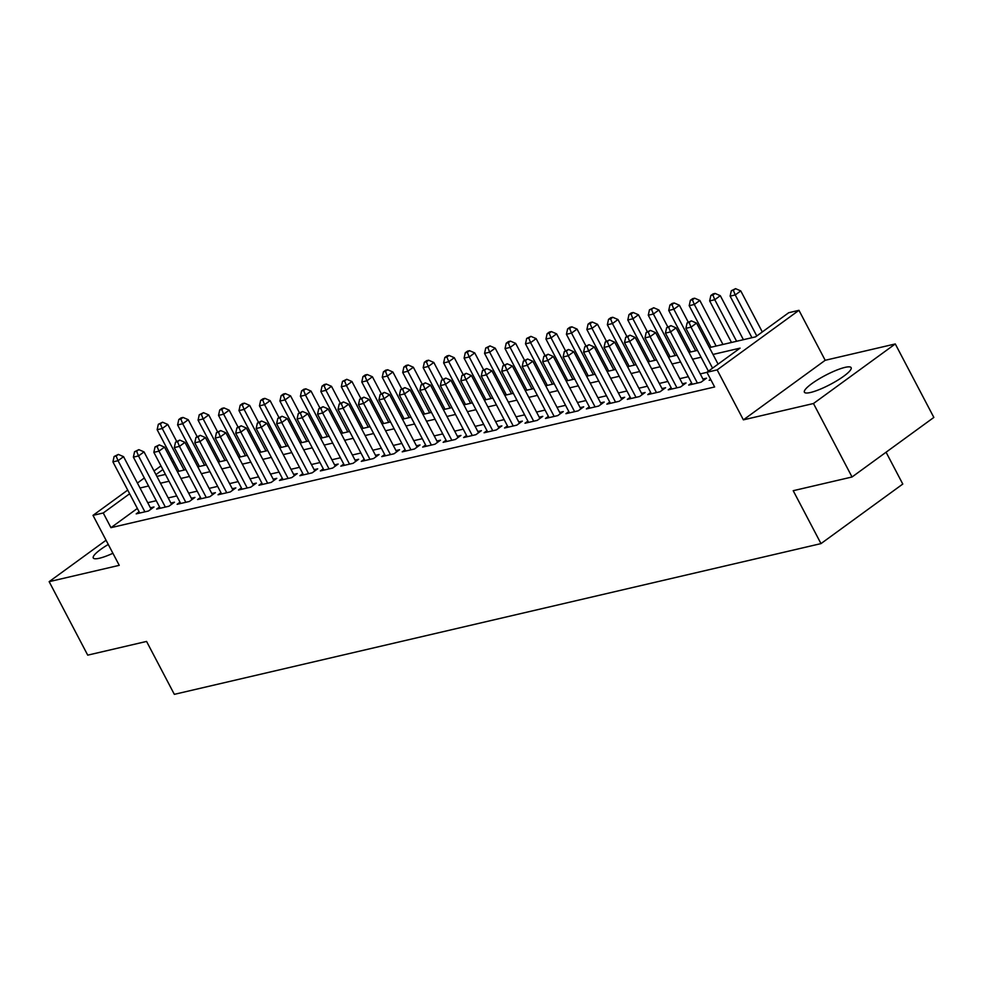 <?xml version="1.0" encoding="UTF-8"?>
<svg xmlns="http://www.w3.org/2000/svg" width="983" height="983" viewBox="0 0 983 983"><rect width="100%" height="100%" fill="white"/><g stroke="black" fill="none" stroke-linecap="round" stroke-linejoin="round"><path stroke-width="1.47" d="M845.011 367.384A26.406 5.161 -27.7 0 0 818.089 379.487A26.406 5.161 -27.7 0 0 804.389 392.205A26.406 5.161 -27.7 0 0 810.52 392.487A26.406 5.161 -27.7 0 0 837.442 380.384A26.406 5.161 -27.7 0 0 851.143 367.667A26.406 5.161 -27.7 0 0 845.011 367.384M108.277 544.459A26.406 5.161 -27.7 0 0 93.274 557.963A26.406 5.161 -27.7 0 0 99.406 558.246A26.406 5.161 -27.7 0 0 112.91 553.282M709.407 347.613L755.558 336.862L788.722 312.717L798.958 310.321L717.148 369.891L706.912 372.274L740.076 348.129L712.994 354.445M825.192 360.294L743.381 419.852L813.469 403.522L852.04 476.988L933.85 417.431L895.28 343.952L825.192 360.294L798.958 310.321M886.076 452.217L902.787 484.054L820.989 543.611L174.335 694.342L146.565 641.432L87.72 655.145L49.15 581.666L119.238 565.336L93.004 515.362L127.729 490.087M813.469 403.522L895.28 343.952M106.066 540.232L49.15 581.666M710.586 379.278L709.173 380.31L710.918 379.893M691.614 382.952L688.714 385.078L700.99 382.215L706.519 378.185L702.931 379.02M671.156 387.732L668.243 389.846L680.519 386.983L686.048 382.965L682.472 383.788M650.685 392.5L647.785 394.613L660.06 391.75L665.589 387.732L662.001 388.568M630.226 397.267L627.314 399.381L639.601 396.518L645.118 392.5L641.543 393.335M609.767 402.035L606.855 404.16L619.13 401.297L624.66 397.267L621.084 398.103M589.296 406.802L586.396 408.928L598.672 406.065L604.201 402.035L600.613 402.87M568.838 411.582L565.925 413.696L578.201 410.833L583.73 406.802L580.154 407.638M548.367 416.35L545.467 418.463L557.742 415.6L563.271 411.582L559.683 412.418M527.908 421.117L524.996 423.231L537.283 420.368L542.8 416.35L539.225 417.185M507.449 425.885L504.537 427.998L516.812 425.147L522.342 421.117L518.766 421.953M486.978 430.652L484.078 432.778L496.354 429.915L501.883 425.885L498.295 426.72M466.52 435.432L463.607 437.546L475.883 434.683L481.412 430.652L477.836 431.488M446.049 440.2L443.149 442.313L455.424 439.45L460.953 435.432L457.365 436.268M425.59 444.967L422.678 447.081L434.965 444.218L440.482 440.2L436.907 441.035M405.131 449.735L402.219 451.848L414.494 448.985L420.024 444.967L416.448 445.803M384.66 454.502L381.76 456.628L394.036 453.765L399.565 449.735L395.977 450.57M364.201 459.27L361.289 461.396L373.565 458.533L379.094 454.502L375.518 455.338M343.731 464.05L340.831 466.163L353.106 463.3L358.635 459.282L355.047 460.105M323.272 468.817L320.36 470.931L332.647 468.068L338.164 464.05L334.589 464.885M302.813 473.585L299.901 475.698L312.176 472.835L317.706 468.817L314.13 469.653M282.342 478.352L279.442 480.478L291.718 477.615L297.247 473.585L293.659 474.42M261.883 483.12L258.971 485.246L271.247 482.383L276.776 478.352L273.2 479.188M241.413 487.9L238.513 490.013L250.788 487.15L256.317 483.12L252.729 483.955M220.954 492.667L218.042 494.781L230.329 491.918L235.846 487.9L232.271 488.735M200.495 497.435L197.583 499.548L209.858 496.685L215.388 492.667L211.812 493.503M180.024 502.202L177.124 504.316L189.4 501.465L194.929 497.435L191.341 498.27M159.565 506.97L156.653 509.096L168.929 506.233L174.458 502.202L170.882 503.038M137.362 508.444L110.956 527.674L714.629 386.97L706.912 372.274M706.949 372.336L700.252 373.909M688.321 376.686L679.781 378.676M667.862 381.453L659.323 383.444M647.392 386.221L638.852 388.211M626.933 390.988L618.393 392.979M606.474 395.768L597.934 397.759M586.003 400.536L577.463 402.526M565.544 405.303L557.005 407.294M545.074 410.071L536.534 412.061M524.615 414.838L516.075 416.829M504.156 419.618L495.604 421.609M483.685 424.386L475.145 426.376M463.226 429.153L454.687 431.144M442.755 433.921L434.216 435.911M422.297 438.688L413.757 440.679M401.838 443.456L393.286 445.446M381.367 448.236L372.827 450.226M360.908 453.003L352.369 454.994M340.437 457.771L331.898 459.761M319.979 462.538L311.439 464.529M299.52 467.306L290.968 469.296M279.049 472.086L270.509 474.076M258.59 476.853L250.051 478.844M238.119 481.621L229.58 483.611M217.661 486.388L209.121 488.379M197.202 491.156L188.65 493.147M176.731 495.936L168.191 497.926M156.272 500.703L147.733 502.694M139.095 511.75L136.195 513.863L148.47 511L153.999 506.97L150.411 507.806M743.381 419.852L717.148 369.891M110.956 527.674L103.24 512.979L93.004 515.362M852.04 476.988L793.207 490.701L820.989 543.611M156.899 476.399L165.439 474.408M177.358 471.631L185.898 469.641M197.816 466.864L206.356 464.873M218.287 462.096L226.827 460.105M238.746 457.316L247.286 455.326M259.217 452.549L267.757 450.558M279.676 447.781L288.216 445.791M300.134 443.014L308.674 441.023M320.605 438.246L329.145 436.255M341.064 433.466L349.604 431.476M361.535 428.699L370.075 426.708M381.994 423.931L390.534 421.94M402.452 419.163L410.992 417.173M422.923 414.396L431.463 412.405M443.382 409.616L451.922 407.626M463.853 404.849L472.393 402.858M484.312 400.081L492.852 398.09M504.771 395.313L513.31 393.323M525.241 390.546L533.781 388.555M545.7 385.778L554.24 383.788M566.171 380.999L574.711 379.008M586.63 376.231L595.17 374.24M607.089 371.463L615.628 369.473M627.559 366.696L636.099 364.705M648.018 361.928L656.558 359.938M668.489 357.148L677.029 355.158M688.948 352.381L697.488 350.39M173.868 461.555L172.566 462.501M162.883 469.555L155.953 474.605M137.411 483.034L144.341 477.984M154.024 470.943L160.966 465.893M170.649 458.84L171.951 457.894M129.658 493.749L103.24 512.979M701.076 357.222L692.536 359.213M680.605 361.99L672.065 363.98M660.146 366.757L651.606 368.748M639.675 371.525L631.135 373.515M619.216 376.292L610.676 378.283M598.758 381.072L590.218 383.063M578.287 385.84L569.747 387.83M557.828 390.607L549.288 392.598M537.357 395.375L528.817 397.365M516.898 400.142L508.358 402.133M496.44 404.922L487.9 406.913M475.969 409.69L467.429 411.68M455.51 414.457L446.97 416.448M435.039 419.225L426.499 421.216M414.58 423.992L406.04 425.983M394.122 428.772L385.582 430.763M373.651 433.54L365.111 435.53M353.192 438.307L344.652 440.298M332.721 443.075L324.181 445.066M312.262 447.843L303.722 449.833M291.804 452.61L283.264 454.601M271.333 457.39L262.793 459.38M250.874 462.157L242.334 464.148M230.403 466.925L221.863 468.916M209.944 471.693L201.404 473.683M189.486 476.46L180.946 478.451M169.015 481.24L160.475 483.231M148.556 486.007L140.016 487.998M151.087 509.096L123.563 456.665L118.034 460.695L144.894 511.836M116.154 456.026L118.365 454.416L114.114 456.505L116.154 456.026L118.034 460.695L112.922 461.887L139.77 513.028M123.563 456.665L118.365 454.416M114.114 456.505L112.922 461.887M176.645 441.355L167.786 424.472L162.256 428.502L157.145 429.694L178.967 471.25M184.079 470.058L162.256 428.502L160.376 423.833L162.588 422.223L158.324 424.3L160.376 423.833M157.145 429.694L158.324 424.3M162.588 422.223L167.786 424.472M171.558 504.328L144.034 451.897L138.505 455.928L165.353 507.068M136.625 451.258L138.836 449.649L134.573 451.725L136.625 451.258L138.505 455.928L133.381 457.12L160.241 508.26M144.034 451.897L138.836 449.649M134.573 451.725L133.381 457.12M192.017 499.548L164.493 447.13L158.963 451.148L185.812 502.288M157.083 446.479L159.295 444.869L155.031 446.958L157.083 446.479L158.963 451.148L153.852 452.352L180.7 503.493M164.493 447.13L159.295 444.869M155.031 446.958L153.852 452.352M212.475 494.781L184.951 442.362L179.434 446.38L206.283 497.521M177.542 441.711L179.754 440.101L175.502 442.19L177.542 441.711L179.434 446.38L174.31 447.572L201.159 498.713M184.951 442.362L179.754 440.101M175.502 442.19L174.31 447.572M232.946 490.013L205.422 437.595L199.893 441.613L226.741 492.753M198.013 436.944L200.225 435.334L195.961 437.423L198.013 436.944L199.893 441.613L194.781 442.805L221.63 493.945M205.422 437.595L200.225 435.334M195.961 437.423L194.781 442.805M197.116 436.587L188.244 419.704L182.727 423.734L177.604 424.926L199.426 466.483M204.55 465.291L182.727 423.734L180.835 419.053L183.047 417.443L181.007 417.922L178.795 419.532L180.835 419.053M177.604 424.926L178.795 419.532M183.047 417.443L188.244 419.704M217.575 431.82L208.715 414.937L203.186 418.955L198.075 420.146L219.897 461.715M225.009 460.523L203.186 418.955L201.306 414.285L203.518 412.676L199.254 414.765L201.306 414.285M198.075 420.146L199.254 414.765M203.518 412.676L208.715 414.937M238.046 427.04L229.174 410.169L223.645 414.187L218.533 415.379L240.356 456.948M245.467 455.756L223.645 414.187L221.765 409.518L223.977 407.908L221.937 408.387L219.725 409.997L221.765 409.518M218.533 415.379L219.725 409.997M223.977 407.908L229.174 410.169M258.504 422.272L249.645 405.389L244.116 409.419L238.992 410.611L260.814 452.18M265.938 450.988L244.116 409.419L242.236 404.75L244.448 403.141L242.396 403.62L240.184 405.229L242.236 404.75M238.992 410.611L240.184 405.229M244.448 403.141L249.645 405.389M253.405 485.246L225.881 432.815L220.352 436.845L247.212 487.986M218.472 432.176L220.683 430.566L216.432 432.655L218.472 432.176L220.352 436.845L215.24 438.037L242.088 489.178M225.881 432.815L220.683 430.566M216.432 432.655L215.24 438.037M278.963 417.505L270.104 400.622L264.574 404.652L259.463 405.844L281.285 447.4M286.397 446.208L264.574 404.652L262.694 399.983L264.906 398.373L262.854 398.852L260.642 400.462L262.694 399.983M259.463 405.844L260.642 400.462M264.906 398.373L270.104 400.622M273.876 480.478L246.352 428.047L240.823 432.078L267.671 483.218M238.943 427.408L241.154 425.799L236.891 427.875L238.943 427.408L240.823 432.078L235.711 433.27L262.559 484.41M246.352 428.047L241.154 425.799M236.891 427.875L235.711 433.27M299.434 412.737L290.563 395.854L285.045 399.884L279.922 401.076L301.744 442.633M306.868 441.441L285.045 399.884L283.153 395.215L285.365 393.605L283.325 394.072L281.113 395.682L283.153 395.215M279.922 401.076L281.113 395.682M285.365 393.605L290.563 395.854M294.335 475.698L266.811 423.28L261.281 427.31L288.13 478.451M259.401 422.629L261.613 421.019L257.362 423.108L259.401 422.629L261.281 427.31L256.17 428.502L283.018 479.643M266.811 423.28L261.613 421.019M257.362 423.108L256.17 428.502M319.893 407.97L311.033 391.087L305.504 395.105L300.393 396.296L322.215 437.865M327.327 436.673L305.504 395.105L303.624 390.435L305.836 388.826L303.784 389.305L301.572 390.915L303.624 390.435M300.393 396.296L301.572 390.915M305.836 388.826L311.033 391.087M314.793 470.931L287.282 418.512L281.752 422.53L308.601 473.671M279.86 417.861L282.072 416.251L277.82 418.34L279.86 417.861L281.752 422.53L276.628 423.722L303.477 474.863M287.282 418.512L282.072 416.251M277.82 418.34L276.628 423.722M340.364 403.202L331.492 386.319L325.963 390.337L320.851 391.529L342.674 433.098M347.785 431.906L325.963 390.337L324.083 385.668L326.295 384.058L324.255 384.537L322.043 386.147L324.083 385.668M320.851 391.529L322.043 386.147M326.295 384.058L331.492 386.319M335.264 466.163L307.74 413.745L302.211 417.763L329.059 468.903M300.331 413.093L302.543 411.484L298.279 413.573L300.331 413.093L302.211 417.763L297.099 418.955L323.948 470.095M307.74 413.745L302.543 411.484M298.279 413.573L297.099 418.955M360.822 398.422L351.963 381.551L346.434 385.569L341.31 386.761L363.132 428.33M368.256 427.138L346.434 385.569L344.554 380.9L346.766 379.291L342.502 381.379L344.554 380.9M341.31 386.761L342.502 381.379M346.766 379.291L351.963 381.551M355.723 461.396L328.199 408.965L322.67 412.995L349.53 464.136M320.79 408.326L323.002 406.716L318.75 408.805L320.79 408.326L322.67 412.995L317.558 414.187L344.406 465.328M328.199 408.965L323.002 406.716M318.75 408.805L317.558 414.187M381.281 393.655L372.422 376.772L366.892 380.802L361.781 381.994L383.603 423.562M388.715 422.358L366.892 380.802L365.012 376.133L367.224 374.523L365.172 375.002L362.96 376.612L365.012 376.133M361.781 381.994L362.96 376.612M367.224 374.523L372.422 376.772M376.194 456.628L348.67 404.197L343.141 408.228L369.989 459.368M341.261 403.558L343.472 401.949L339.209 404.038L341.261 403.558L343.141 408.228L338.029 409.419L364.877 460.56M348.67 404.197L343.472 401.949M339.209 404.038L338.029 409.419M401.752 388.887L392.881 372.004L387.363 376.034L382.24 377.226L404.062 418.783M409.186 417.591L387.363 376.034L385.471 371.365L387.683 369.755L385.643 370.222L383.431 371.832L385.471 371.365M382.24 377.226L383.431 371.832M387.683 369.755L392.881 372.004M396.653 451.848L369.129 399.43L363.599 403.46L390.448 454.601M361.719 398.791L363.931 397.181L359.68 399.258L361.719 398.791L363.599 403.46L358.488 404.652L385.336 455.793M369.129 399.43L363.931 397.181M359.68 399.258L358.488 404.652M422.211 384.12L413.351 367.237L407.822 371.255L402.711 372.459L424.533 414.015M429.645 412.823L407.822 371.255L405.942 366.585L408.154 364.976L406.102 365.455L403.89 367.064L405.942 366.585M402.711 372.459L403.89 367.064M408.154 364.976L413.351 367.237M417.111 447.081L389.6 394.662L384.07 398.68L410.919 449.821M382.178 394.011L384.39 392.401L380.138 394.49L382.178 394.011L384.07 398.68L378.946 399.872L405.795 451.013M389.6 394.662L384.39 392.401M380.138 394.49L378.946 399.872M437.582 442.313L410.058 389.895L404.529 393.913L431.377 445.053M402.649 389.243L404.861 387.634L400.597 389.723L402.649 389.243L404.529 393.913L399.417 395.105L426.266 446.245M410.058 389.895L404.861 387.634M400.597 389.723L399.417 395.105M458.041 437.546L430.517 385.127L424.988 389.145L451.848 440.286M423.108 384.476L425.32 382.866L421.068 384.955L423.108 384.476L424.988 389.145L419.876 390.337L446.724 441.478M430.517 385.127L425.32 382.866M421.068 384.955L419.876 390.337M478.512 432.778L450.988 380.347L445.459 384.378L472.307 435.518M443.579 379.708L445.791 378.099L441.527 380.188L443.579 379.708L445.459 384.378L440.347 385.569L467.195 436.71M450.988 380.347L445.791 378.099M441.527 380.188L440.347 385.569M498.971 428.01L471.447 375.58L465.917 379.61L492.766 430.751M464.037 374.941L466.249 373.331L461.998 375.408L464.037 374.941L465.917 379.61L460.806 380.802L487.654 431.942M471.447 375.58L466.249 373.331M461.998 375.408L460.806 380.802M519.429 423.231L491.918 370.812L486.388 374.842L513.237 425.971M484.496 370.161L486.708 368.551L482.456 370.64L484.496 370.161L486.388 374.842L481.265 376.034L508.113 427.175M491.918 370.812L486.708 368.551M482.456 370.64L481.265 376.034M539.9 418.463L512.376 366.045L506.847 370.063L533.695 421.203M504.967 365.393L507.179 363.784L502.915 365.873L504.967 365.393L506.847 370.063L501.735 371.255L528.584 422.395M512.376 366.045L507.179 363.784M502.915 365.873L501.735 371.255M560.359 413.696L532.835 361.277L527.318 365.295L554.166 416.436M525.426 360.626L527.638 359.016L523.386 361.105L525.426 360.626L527.318 365.295L522.194 366.487L549.042 417.628M532.835 361.277L527.638 359.016M523.386 361.105L522.194 366.487M580.83 408.928L553.306 356.497L547.777 360.528L574.625 411.668M545.897 355.858L548.109 354.249L543.845 356.337L545.897 355.858L547.777 360.528L542.665 361.719L569.513 412.86M553.306 356.497L548.109 354.249M543.845 356.337L542.665 361.719M601.289 404.16L573.765 351.73L568.235 355.76L595.084 406.901M566.355 351.091L568.567 349.481L564.316 351.558L566.355 351.091L568.235 355.76L563.124 356.952L589.972 408.092M573.765 351.73L568.567 349.481M564.316 351.558L563.124 356.952M621.748 399.381L594.236 346.962L588.706 350.992L615.555 402.133M586.826 346.311L589.026 344.701L584.774 346.79L586.826 346.311L588.706 350.992L583.583 352.184L610.431 403.325M594.236 346.962L589.026 344.701M584.774 346.79L583.583 352.184M642.218 394.613L614.694 342.195L609.165 346.213L636.013 397.353M607.285 341.543L609.497 339.934L605.233 342.023L607.285 341.543L609.165 346.213L604.053 347.404L630.902 398.545M614.694 342.195L609.497 339.934M605.233 342.023L604.053 347.404M662.677 389.846L635.153 337.427L629.636 341.445L656.484 392.586M627.744 336.776L629.956 335.166L625.704 337.255L627.744 336.776L629.636 341.445L624.512 342.637L651.36 393.778M635.153 337.427L629.956 335.166M625.704 337.255L624.512 342.637M683.148 385.078L655.624 332.659L650.095 336.678L676.943 387.818M648.215 332.008L650.427 330.399L646.163 332.487L648.215 332.008L650.095 336.678L644.983 337.869L671.831 389.01M655.624 332.659L650.427 330.399M646.163 332.487L644.983 337.869M703.607 380.31L676.083 327.88L670.553 331.91L697.402 383.051M668.673 327.241L670.885 325.631L666.634 327.72L668.673 327.241L670.553 331.91L665.442 333.102L692.29 384.242M676.083 327.88L670.885 325.631M666.634 327.72L665.442 333.102M718.082 364.14L696.554 323.112L691.024 327.142L712.564 368.158M689.144 322.473L691.344 320.863L687.092 322.94L689.144 322.473L691.024 327.142L685.901 328.334L708.411 371.193M696.554 323.112L691.344 320.863M687.092 322.94L685.901 328.334M442.682 379.352L433.81 362.469L428.281 366.487L423.169 367.679L444.992 409.247M450.103 408.056L428.281 366.487L426.401 361.818L428.613 360.208L426.573 360.687L424.361 362.297L426.401 361.818M423.169 367.679L424.361 362.297M428.613 360.208L433.81 362.469M463.14 374.572L454.281 357.701L448.752 361.719L443.628 362.911L465.451 404.48M470.574 403.288L448.752 361.719L446.872 357.05L449.084 355.441L447.032 355.92L444.82 357.529L446.872 357.05M443.628 362.911L444.82 357.529M449.084 355.441L454.281 357.701M483.599 369.805L474.74 352.922L469.21 356.952L464.099 358.144L485.921 399.712M491.033 398.52L469.21 356.952L467.33 352.283L469.542 350.673L467.49 351.152L465.278 352.762L467.33 352.283M464.099 358.144L465.278 352.762M469.542 350.673L474.74 352.922M504.07 365.037L495.199 348.154L489.681 352.184L484.558 353.376L506.38 394.933M511.504 393.741L489.681 352.184L487.789 347.515L490.001 345.905L485.749 347.982L487.789 347.515M484.558 353.376L485.749 347.982M490.001 345.905L495.199 348.154M524.529 360.269L515.67 343.386L510.14 347.417L505.029 348.609L526.851 390.165M531.963 388.973L510.14 347.417L508.26 342.735L510.472 341.126L508.42 341.605L506.208 343.214L508.26 342.735M505.029 348.609L506.208 343.214M510.472 341.126L515.67 343.386M545 355.502L536.128 338.619L530.599 342.637L525.487 343.829L547.31 385.397M552.421 384.206L530.599 342.637L528.719 337.968L530.931 336.358L526.679 338.447L528.719 337.968M525.487 343.829L526.679 338.447M530.931 336.358L536.128 338.619M565.458 350.722L556.599 333.851L551.07 337.869L545.958 339.061L567.769 380.63M572.892 379.438L551.07 337.869L549.19 333.2L551.402 331.59L549.35 332.07L547.138 333.679L549.19 333.2M545.958 339.061L547.138 333.679M551.402 331.59L556.599 333.851M585.917 345.955L577.058 329.072L571.528 333.102L566.417 334.294L588.239 375.862M593.351 374.67L571.528 333.102L569.649 328.433L571.86 326.823L569.808 327.302L567.609 328.912L569.649 328.433M566.417 334.294L567.609 328.912M571.86 326.823L577.058 329.072M606.388 341.187L597.529 324.304L591.999 328.334L586.876 329.526L608.698 371.082M613.822 369.891L591.999 328.334L590.107 323.665L592.319 322.055L590.279 322.535L588.067 324.144L590.107 323.665M586.876 329.526L588.067 324.144M592.319 322.055L597.529 324.304M626.847 336.419L617.988 319.536L612.458 323.567L607.347 324.759L629.169 366.315M634.281 365.123L612.458 323.567L610.578 318.897L612.79 317.288L610.738 317.755L608.526 319.364L610.578 318.897M607.347 324.759L608.526 319.364M612.79 317.288L617.988 319.536M647.318 331.652L638.446 314.769L632.917 318.787L627.805 319.979L649.628 361.547M654.739 360.356L632.917 318.787L631.037 314.118L633.249 312.508L631.209 312.987L628.997 314.597L631.037 314.118M627.805 319.979L628.997 314.597M633.249 312.508L638.446 314.769M667.776 326.884L658.917 310.001L653.388 314.019L648.276 315.211L670.087 356.78M675.21 355.588L653.388 314.019L651.508 309.35L653.72 307.74L649.456 309.829L651.508 309.35M648.276 315.211L649.456 309.829M653.72 307.74L658.917 310.001M688.235 322.105L679.376 305.234L673.846 309.252L668.735 310.444L690.558 352.012M695.669 350.82L673.846 309.252L671.967 304.583L674.178 302.973L672.126 303.452L669.927 305.062L671.967 304.583M668.735 310.444L669.927 305.062M674.178 302.973L679.376 305.234M722.947 344.455L699.847 300.454L694.317 304.484L689.194 305.676L711.016 347.245M716.14 346.053L694.317 304.484L692.425 299.815L694.637 298.205L692.597 298.685L690.385 300.294L692.425 299.815M689.194 305.676L690.385 300.294M694.637 298.205L699.847 300.454M743.406 339.688L720.306 295.686L714.776 299.717L709.665 300.909L731.487 342.465M736.599 341.273L714.776 299.717L712.896 295.047L715.108 293.438L713.056 293.905L710.844 295.514L712.896 295.047M709.665 300.909L710.844 295.514M715.108 293.438L720.306 295.686M762.304 331.947L740.764 290.919L735.235 294.949L730.123 296.141L751.946 337.697M756.775 335.965L735.235 294.949L733.355 290.268L735.567 288.658L731.315 290.747L733.355 290.268M730.123 296.141L731.315 290.747M735.567 288.658L740.764 290.919"/></g></svg>
